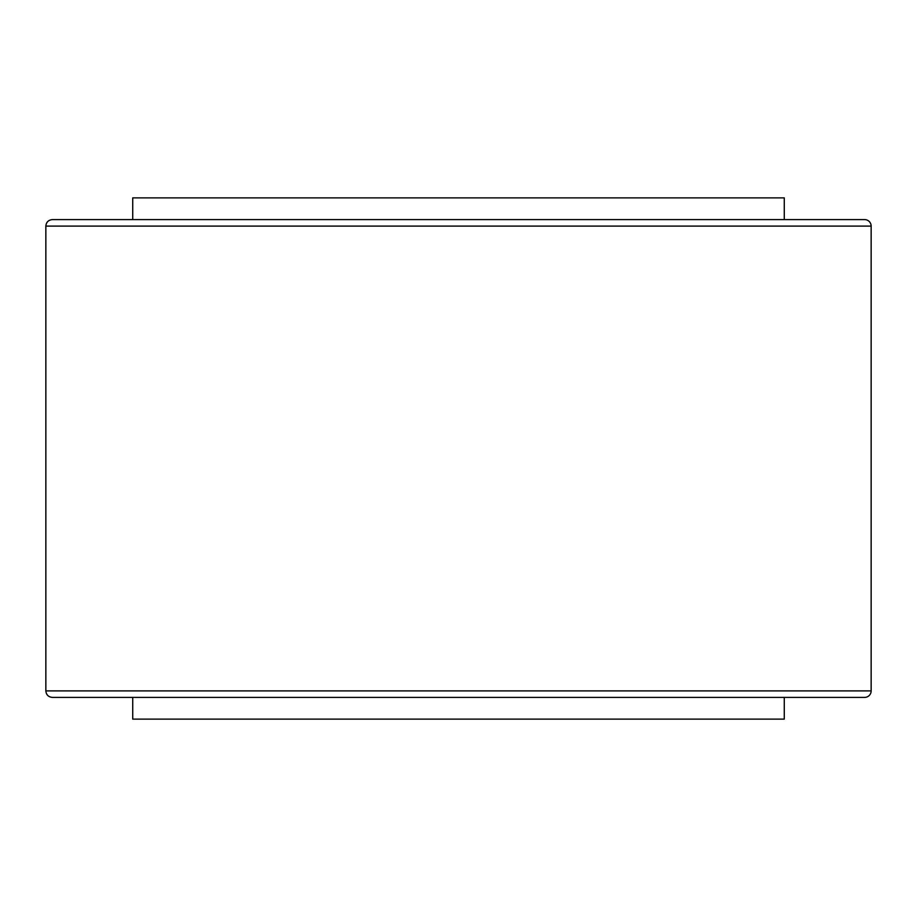 <?xml version="1.0" encoding="UTF-8"?>
<svg xmlns="http://www.w3.org/2000/svg" width="917" height="917" viewBox="0 0 917 917"><rect width="100%" height="100%" fill="white"/><g stroke="black" fill="none" stroke-linecap="round" stroke-linejoin="round"><path stroke-width="1.38" d="M132.724 719.123L784.276 719.123L784.276 697.401L132.724 697.401L132.724 719.123M871.15 690.891L45.85 690.891C46.205 694.811 48.372 696.977 52.361 697.401L864.639 697.401A6.511 6.511 0 0 0 871.15 690.891L871.15 226.109A6.511 6.511 0 0 0 864.639 219.599L52.361 219.599C48.372 220.023 46.205 222.189 45.85 226.109L871.15 226.109M132.724 219.599L132.724 197.877L784.276 197.877L784.276 219.599M45.85 690.891L45.85 226.109"/></g></svg>
